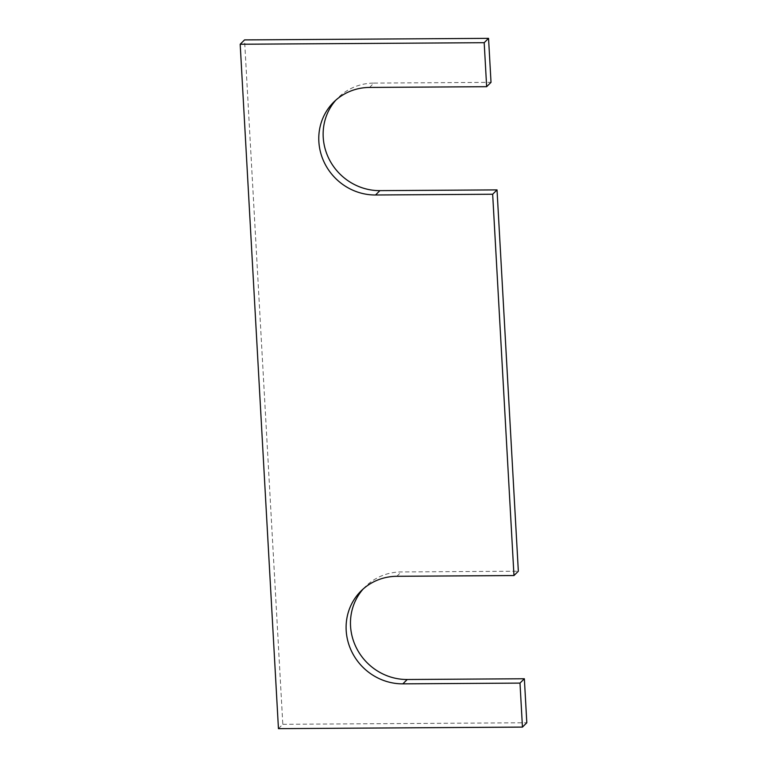 <?xml version="1.0" encoding="UTF-8"?>
<svg xmlns="http://www.w3.org/2000/svg" width="767" height="767" viewBox="0 0 767 767"><rect width="100%" height="100%" fill="white"/><g stroke="black" fill="none" stroke-linecap="round" stroke-linejoin="round"><path stroke-width="0.58" stroke-dasharray="3.83 2.88" d="M278.45 728.65L282.812 724.307L244.548 39.903M282.812 724.307L526.814 722.754M363.242 588.931A55.09 52.424 45.1 0 1 365.351 586.697A55.09 52.424 45.1 0 1 401.218 571.952L518.339 571.204M369.531 87.438L373.893 83.095A55.09 52.424 -134.9 0 0 338.017 97.84A55.09 52.424 -134.9 0 0 335.908 100.074M373.893 83.095L491.014 82.347M396.855 576.295L401.218 571.952M360.989 591.041L365.351 586.697M333.655 102.184L338.017 97.84"/><path stroke-width="1.15" d="M522.452 727.097L519.997 683.1L524.36 678.757L526.814 722.754L522.452 727.097L278.45 728.65L240.186 44.246L244.548 39.903L488.55 38.35L491.014 82.347L486.652 86.69L484.188 42.693L488.55 38.35M519.997 683.1L402.867 683.848L407.229 679.504L524.36 678.757M402.867 683.848A55.09 52.424 45.1 0 1 351.037 650.138A55.09 52.424 45.1 0 1 360.989 591.041A55.09 52.424 45.1 0 1 396.855 576.295L513.976 575.547L518.339 571.204L497.026 189.9L492.663 194.243L513.976 575.547M407.229 679.504A55.09 52.424 45.1 0 1 356.089 647.252A55.09 52.424 45.1 0 1 363.242 588.931M335.908 100.074A55.09 52.424 -134.9 0 0 328.755 158.395A55.09 52.424 -134.9 0 0 379.905 190.638L497.026 189.9M486.652 86.69L369.531 87.438A55.09 52.424 -134.9 0 0 333.655 102.184A55.09 52.424 -134.9 0 0 323.712 161.281A55.09 52.424 -134.9 0 0 375.542 194.991L492.663 194.243M240.186 44.246L484.188 42.693M375.542 194.991L379.905 190.638"/></g></svg>
